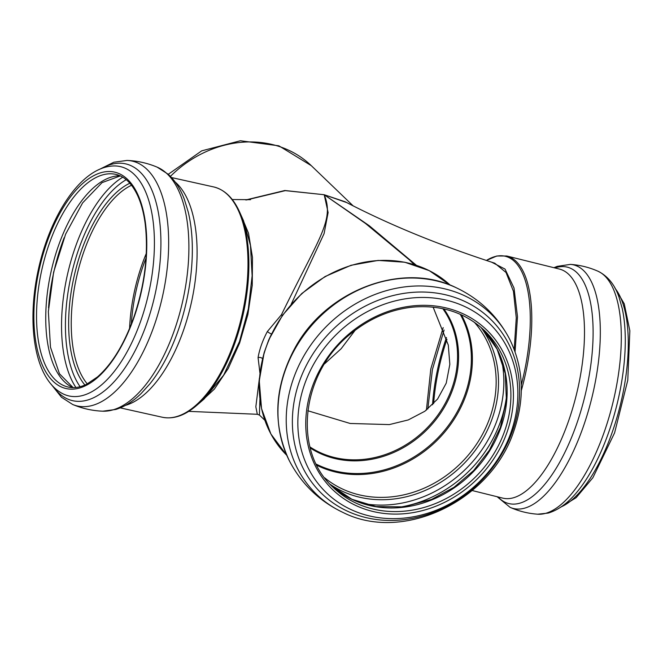 <?xml version="1.0" encoding="UTF-8"?>
<svg xmlns="http://www.w3.org/2000/svg" width="663" height="663" viewBox="0 0 663 663"><rect width="100%" height="100%" fill="white"/><g stroke="black" fill="none" stroke-linecap="round" stroke-linejoin="round"><path stroke-width="0.99" d="M307.781 410.737L350.147 423.466L389.347 424.593L408.259 419.936L424.867 411.242L437.563 399.076L446.232 383.156L449.829 364.377L448.296 345.083L433.121 307.151M427.834 408.996L432.409 369.581L444.077 330.017M443.174 327.605L430.809 368.91L426.417 410.099M515.068 351.746L517.505 316.748L514.007 288.024L505.032 269.079L491.689 262.208M416.364 265.291L369.266 225.727L324.207 194.731L345.241 201.809C388.891 224.542 438.732 245.003 494.772 263.203L506.035 272.485L513.452 291.322L516.27 317.834L514.198 349.384M204.047 399.068L196.405 405.648A117.409 55.319 102.6 0 0 234.893 343.044A117.409 55.319 102.6 0 0 239.558 211.895L243.536 220.762L250.473 245.434L252.131 275.808L248.343 308.925L239.484 341.536L223.638 375.183L204.08 399.035M199.348 403.112L214.398 389.082L228.18 368.545L239.616 343.053L247.863 314.585L252.255 285.305L252.47 257.468L248.509 233.202L240.661 214.34M246.595 199.944L285.305 190.637L324.207 194.731C334.732 220.141 318.845 237.959 281.485 314.668L267.346 331.566C262.639 340.409 259.548 349.086 258.073 357.606L259.921 372.913M259.44 377.976L255.835 406.784L257.31 414.284L188.731 411.367M257.31 414.284L259.432 415.055L259.929 399.192M346.716 202.58L324.207 194.731L284.833 190.505L245.741 199.961M282.165 315.762A2.942 1.558 -133 0 1 281.485 314.668A2.942 0.771 -156 0 0 282.488 315.306M291.14 304.35L324.083 233.616L328.11 212.566L324.207 194.731L365.479 223.439L408.996 259.531M262.324 359.976L264.222 352.434L268.631 340.194L271.681 333.696M262.49 358.749A2.942 1.641 5.1 0 0 258.073 357.606M271.474 333.92A2.942 0.448 31.7 0 1 267.346 331.566M355.095 330.331L341.205 348.672L324.497 363.896M310.234 447.956A97.685 85.27 133.9 0 0 452.829 389.123A97.685 85.27 133.9 0 0 443.829 308.908M442.809 308.685A97.105 84.765 -46.1 0 1 451.835 388.543A97.105 84.765 -46.1 0 1 309.969 446.945M460.255 314.32A107.605 93.931 -46.1 0 1 465.028 394.535A107.605 93.931 -46.1 0 1 316.301 464.158M432.533 404.786A107.605 42.507 103.9 0 1 446.481 337.5M131.307 324.124A107.605 50.703 102.6 0 1 143.705 264.264A107.605 50.703 102.6 0 1 146.017 258.081M521.317 390.565A117.981 46.609 103.9 0 0 506.83 256.017L496.827 255.993L486.377 260.468A117.409 46.377 103.9 0 1 521.267 385.012M264.089 352.882L259.266 380.835L261.537 408.632L270.902 434.008L286.756 455.29A117.981 102.989 -46.1 0 1 266.219 347.006A117.981 102.989 -46.1 0 1 450.218 285.156L429.293 270.653L404.77 262.233L378.159 260.418L351.05 265.283L325.069 276.546L301.789 293.51L282.587 315.157L268.871 339.622M433.627 403.668A108.177 42.739 103.9 0 1 446.961 339.274M615.281 288.637A117.508 46.418 103.9 0 1 611.916 433.138A117.508 46.418 103.9 0 1 561.138 506.888M553.937 267.703L557.135 266.385L570.412 264.38C580.001 265.067 589.192 267.346 597.993 271.225C607.888 276.123 614.933 284.883 619.118 297.488L622.225 308.477A121.362 47.943 103.9 0 1 608.369 433.221A121.362 47.943 103.9 0 1 576.537 492.601C567.785 503.167 558.345 509.996 548.235 513.079L537.701 514.206C528.113 513.518 518.922 511.239 510.12 507.361L497.117 496.72M597.993 271.225A125.473 49.568 103.9 0 1 603.844 433.13A125.473 49.568 103.9 0 1 537.701 514.206M570.404 264.38A125.473 49.568 103.9 0 1 582.868 427.925A125.473 49.568 103.9 0 1 510.112 507.361M554.865 267.935A121.785 48.109 103.9 0 1 576.18 425.348A121.785 48.109 103.9 0 1 498.046 496.952M506.83 256.017L559.539 269.095A117.981 46.609 103.9 0 1 568.075 422.381A117.981 46.609 103.9 0 1 502.711 498.112L472.205 490.537M129.592 328.409A108.177 50.976 102.6 0 1 142.288 263.791A108.177 50.976 102.6 0 1 146.274 253.473M87.292 383.918A108.177 50.976 102.6 0 1 84.135 250.846A108.177 50.976 102.6 0 1 131.531 185.259M84.905 385.046A109.967 51.813 102.6 0 1 81.756 249.852A109.967 51.813 102.6 0 1 129.849 183.22M80.115 386.711A115.495 54.416 102.6 0 1 79.187 247.838A115.495 54.416 102.6 0 1 126.219 179.681M75.913 387.49A118.18 55.684 102.6 0 1 75.623 246.346A118.18 55.684 102.6 0 1 122.746 177.195M48.548 307.814A118.18 55.684 102.6 0 1 62.082 243.338A118.18 55.684 102.6 0 1 64.162 237.727M72.955 387.615A108.964 51.341 102.6 0 1 58.742 244.987A108.964 51.341 102.6 0 1 120.119 175.828M68.322 387.076A108.964 51.341 102.6 0 1 49.543 242.94A108.964 51.341 102.6 0 1 115.702 174.352C124.702 176.375 132.07 183.568 137.813 195.941C141.327 203.765 143.796 213.121 145.214 224.011C148.645 254.078 144.7 285.579 133.396 318.513C123.79 344.868 111.798 364.36 97.428 376.974L86.671 384.233C80.148 387.407 74.032 388.352 68.322 387.076M47.098 241.879A110.928 52.269 102.6 0 1 126.592 178.488A110.928 52.269 102.6 0 1 133.553 318.795A110.928 52.269 102.6 0 1 54.059 382.186A110.928 52.269 102.6 0 1 47.098 241.879M111.417 166.106A117.508 55.369 102.6 0 1 140.374 322.027A117.508 55.369 102.6 0 1 60.946 392.72C34.128 376.916 26.487 322.84 38.421 269.228C50.231 215.276 80.264 169.048 111.417 166.106M101.224 168.651A121.362 57.184 102.6 0 1 155.548 200.533A121.362 57.184 102.6 0 1 146.465 324.381A121.362 57.184 102.6 0 1 52.8 386.09M98.837 169.67L113.854 162.22L127.031 160.438A125.473 59.123 102.6 0 1 153.683 327.058A125.473 59.123 102.6 0 1 72.681 404.488L61.502 397.278L51.068 384.159M127.031 160.438C137.465 160.86 147.501 163.098 157.139 167.142A125.473 59.123 102.6 0 1 173.93 331.566A125.473 59.123 102.6 0 1 102.782 411.193C92.348 410.77 82.311 408.532 72.681 404.488M157.139 167.142L168.245 174.286C175.123 180.609 180.502 188.996 184.389 199.447L188.226 212.003A121.785 57.383 102.6 0 1 177.841 331.483A121.785 57.383 102.6 0 1 149.971 383.761L141.169 393.499C133.213 401.314 124.785 406.626 115.876 409.436L102.782 411.193M175.214 182.06A117.981 55.593 102.6 0 1 183.029 331.649A117.981 55.593 102.6 0 1 125.489 405.35M171.535 177.551L213.594 186.916A117.981 55.593 102.6 0 1 233.923 342.978A117.981 55.593 102.6 0 1 162.294 417.234L120.243 407.869M480.915 327.315A109.967 95.994 -46.1 0 1 492.037 418.983A109.967 95.994 -46.1 0 1 330.116 484.28M474.285 322.193A108.177 94.436 -46.1 0 1 489.775 417.947A108.177 94.436 -46.1 0 1 324.729 477.857M501.311 358.857A115.495 100.817 -46.1 0 1 497.051 420.284A115.495 100.817 -46.1 0 1 362.446 503.399M506.781 394.129A118.18 103.155 -46.1 0 1 500.432 421.825A118.18 103.155 -46.1 0 1 397.899 507.452M331.55 485.788L351.954 499.297L375.938 506.565L403.692 506.872L431.613 499.43L453.964 487.313L473.589 470.597L489.36 450.218L500.399 427.328L506.408 400.212L505.264 373.501L497.084 349.103L482.482 328.699A108.964 95.116 -46.1 0 1 500.714 427.958A108.964 95.116 -46.1 0 1 331.558 485.797M504.477 431.572A108.964 95.116 -46.1 0 1 333.406 487.628C291.761 450.484 301.267 371.205 352.368 332.453C370.824 317.859 391.062 309.406 413.099 307.093C441.359 304.781 465.119 312.58 484.396 330.472A108.964 95.116 -46.1 0 1 504.477 431.572M312.298 386.786A110.928 96.831 -46.1 0 1 445.859 307.864A110.928 96.831 -46.1 0 1 506.88 432.641A110.928 96.831 -46.1 0 1 373.327 511.563A110.928 96.831 -46.1 0 1 312.298 386.786M304.781 383.753A117.508 102.574 -46.1 0 1 417.019 297.596A117.508 102.574 -46.1 0 1 515.872 372.689C519.668 392.471 518.018 412.444 510.933 432.624C497.631 470.962 463.536 503.25 424.875 514.074C408.69 518.715 392.687 519.825 376.849 517.389A117.508 102.574 -46.1 0 1 304.781 383.753M512.424 431.323A121.362 105.939 -46.1 0 1 366.299 517.67A121.362 105.939 -46.1 0 1 299.527 381.159A121.362 105.939 -46.1 0 1 445.652 294.811A121.362 105.939 -46.1 0 1 512.424 431.323M293.626 378.101A125.473 109.528 -46.1 0 1 398.364 287.875A125.473 109.528 -46.1 0 1 509.574 339.05C523.604 367.6 525.055 398.165 513.933 430.735C491.382 500.49 403.502 543.113 342.986 512.449A125.473 109.528 -46.1 0 1 293.626 378.101M342.986 512.449C319.458 501.253 301.64 484.131 289.516 461.075A125.473 109.528 -46.1 0 1 285.355 370.153A125.473 109.528 -46.1 0 1 456.094 287.676M461.431 314.85A108.177 94.436 -46.1 0 1 466.014 395.123A108.177 94.436 -46.1 0 1 316.873 465.302M168.261 174.303L201.709 150.841L240.379 140.755L278.85 145.81L311.279 165.651A107.887 94.179 133.9 0 0 170.416 176.375M250.589 199.679L232.257 199.538M408.922 259.457L414.317 264.645M259.432 415.055L264.819 420.234M614.725 287.609L624.256 303.82L629.85 330.771L627.778 380.231L614.601 432.848L592.871 477.733L576.155 497.664L560.16 507.535M120.301 175.91L102.061 182.615L82.618 202.886L65.604 234.188L53.62 272.161L48.358 311.635L50.479 347.205L59.479 373.799L73.154 387.623M239.558 211.895C233.268 197.93 224.608 189.61 213.594 186.916M196.405 405.648C184.786 415.618 173.416 419.48 162.294 417.234M509.574 339.05C497.449 315.994 479.631 298.872 456.111 287.684C402.35 260.94 325.624 290.361 294.679 348.473C274.068 387.3 272.352 424.826 289.516 461.075M311.279 165.651L353.18 205.903"/></g></svg>
